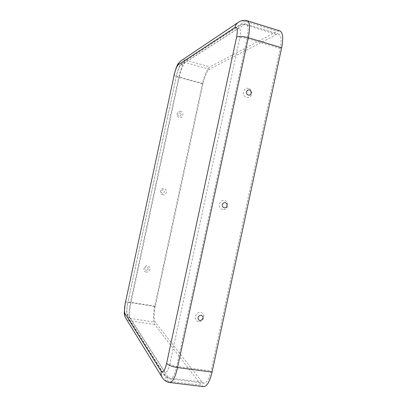 <?xml version="1.0" encoding="UTF-8"?>
<svg xmlns="http://www.w3.org/2000/svg" width="407" height="407" viewBox="0 0 407 407"><rect width="100%" height="100%" fill="white"/><g stroke="black" fill="none" stroke-linecap="round" stroke-linejoin="round"><path stroke-width="0.31" stroke-dasharray="2.04 1.53" d="M155.23 306.598C153.785 314.189 153.775 319.378 155.199 322.171L202.101 382.025L203.861 383.17C206.731 383.048 209.132 378.958 211.06 370.889L280.25 48.397C281.812 40.201 281.298 35.46 278.714 34.168L276.663 34.478L209.412 69.276C206.97 71.225 204.853 75.956 203.057 83.481L155.23 306.598L130.937 302.767C129.446 310.439 129.263 315.664 130.382 318.442L155.199 322.171M203.541 386.65L201.409 385.246L154.696 324.521C153.017 321.169 153.032 315.013 154.746 306.044L202.386 83.786C204.502 74.888 207.01 69.271 209.915 66.926L277.36 31.242L279.843 30.856M222.634 209.519C217.196 208.42 219.154 199.288 224.567 200.509C229.975 201.633 228.032 210.704 222.634 209.519M198.611 321.53C193.111 320.736 195.065 311.609 200.539 312.525C206.013 313.349 204.07 322.415 198.611 321.53M248.611 88.416C243.264 86.889 241.305 96.032 246.678 97.431C252.009 98.916 253.958 89.84 248.611 88.416M162.541 193.335C159.315 192.486 162.775 187.836 164.448 190.771L163.955 193.004L162.541 193.335M144.719 268.244C145.91 266.376 147.049 266.356 148.143 268.182C148.189 269.373 147.624 270.08 146.454 270.299C145.202 270.197 144.627 269.515 144.719 268.244M177.732 114.199C178.047 116.387 179.075 116.875 180.82 115.669C181.359 114.611 181.14 113.736 180.174 113.049C178.988 112.607 178.174 112.993 177.732 114.199M162.769 194.826C158.908 194.042 160.256 187.749 164.097 188.614C167.943 189.408 166.6 195.67 162.769 194.826M146.215 272.064C142.328 271.423 143.676 265.135 147.548 265.857C151.419 266.509 150.081 272.766 146.215 272.064M180.662 111.33C176.852 110.322 175.498 116.616 179.329 117.547C183.135 118.539 184.478 112.271 180.662 111.33M176.506 75.443L127.732 303.083L176.506 75.443C177.747 70.152 179.09 66.814 180.54 65.42L182.372 62.866L185.226 62.52L244.383 24.573L276.663 34.478M180.54 65.42L238.064 28.485L240.547 24.98L246.169 24.166L278.714 34.168M174.054 75.015L174.038 75.071C174.196 75.753 175.753 76.516 178.719 77.366L130.54 302.218C128.775 311.284 128.551 317.485 129.874 320.818L167.918 381.14L201.409 385.246M125.32 302.467L125.331 302.411C125.753 301.841 127.488 301.775 130.54 302.218L154.746 306.044M169.709 382.519L167.918 381.14C165.629 380.825 163.818 379.746 162.49 377.915L162.017 377.147M247.253 20.777L245.085 21.286L277.36 31.242M238.1 22.487L238.848 21.983C240.807 20.879 242.882 20.645 245.085 21.286L185.734 60.139L209.915 66.926M180.525 61.116L181.1 60.729C182.55 59.905 184.091 59.707 185.734 60.139C183.165 62.617 180.825 68.361 178.719 77.366L202.386 83.786M127.732 303.083C126.694 308.409 126.552 312.011 127.305 313.883L164.464 371.723L165.273 375.895C167.608 378.281 169.215 379.309 170.101 378.988C172.578 378.815 174.781 374.623 176.709 366.412L247.049 38.431C243.712 37.541 241.28 37.408 239.754 38.029L169.902 363.777C171.037 364.982 173.306 365.857 176.709 366.412L211.06 370.889M203.861 383.17L170.101 378.988L168.62 377.864L202.101 382.025M280.25 48.397L247.049 38.431C248.662 30.103 248.367 25.351 246.169 24.166C245.477 23.52 243.605 23.789 240.547 24.98L182.372 62.866C180.515 64.459 179.406 65.909 179.049 67.211L176.384 75.6C176.48 76.023 177.452 76.501 179.304 77.03C181.09 69.414 183.064 64.576 185.226 62.52L209.412 69.276M239.754 38.029C241.076 30.713 240.512 27.534 238.064 28.485M169.902 363.777C168.111 370.97 166.3 373.621 164.464 371.723M130.382 318.442L168.62 377.864L165.273 375.895L127.91 316.941L130.382 318.442M125.504 317.765L125.865 318.355C126.852 319.719 128.185 320.538 129.874 320.818L154.696 324.521M127.305 313.883L127.91 316.941L126.765 313.354L126.679 311.233L127.686 302.889C127.946 302.533 129.029 302.493 130.937 302.767L179.304 77.03L203.057 83.481M246.942 90.898C245.976 92.816 246.454 94.21 248.377 95.07M223.921 202.823C222.08 203.927 221.764 205.362 222.97 207.138M146.454 270.299C147.634 270.08 148.194 269.373 148.138 268.172M180.815 115.68C181.364 114.616 181.151 113.736 180.174 113.049M163.955 193.004L164.448 190.771M201.144 315.389C199.038 315.364 198.021 316.432 198.102 318.589"/><path stroke-width="0.61" d="M212.083 372.069C209.788 381.654 206.939 386.513 203.541 386.65L169.709 382.519C166.936 382.234 164.53 380.698 162.49 377.915C161.182 375.966 160.77 373.768 161.253 371.316C163.054 373.209 164.845 370.553 166.631 363.349C168.432 365.277 172.069 366.692 177.554 367.587L212.083 372.069L281.664 47.756C283.516 38.014 282.911 32.382 279.843 30.856L247.253 20.777C244.592 19.918 241.789 20.325 238.848 21.983C236.833 23.23 235.536 25.081 234.966 27.544C237.378 26.577 237.917 29.757 236.594 37.083C239.021 36.075 242.923 36.289 248.295 37.719C250.213 27.824 249.862 22.176 247.253 20.777M224.165 207.794L222.97 207.138C221.795 205.372 222.11 203.932 223.921 202.823C227.818 201.379 228.164 208.623 224.165 207.794M198.112 317.531C198.606 315.99 199.618 315.272 201.144 315.389C205.886 316.565 200.28 323.499 198.219 319.002L198.112 317.531M246.515 91.88C246.327 93.473 246.947 94.541 248.372 95.07C253.185 95.996 250.982 87.327 247.222 90.568L246.515 91.88M125.402 302.716L174.227 74.822L125.402 302.716C124.364 308.048 124.206 311.65 124.939 313.527L161.253 371.316M281.664 47.756L248.295 37.719L177.554 367.587C175.254 377.34 172.639 382.315 169.709 382.519M174.227 74.822C175.468 69.526 176.801 66.183 178.235 64.784C178.648 62.999 179.604 61.65 181.1 60.729L238.1 22.487M178.235 64.784L234.966 27.544M236.594 37.083L166.631 363.349M124.939 313.527C124.588 315.303 124.898 316.911 125.865 318.355L162.017 377.147M125.504 317.765C124.578 315.552 124.171 313.787 124.272 312.474L125.32 302.467M174.054 75.015L176.139 67.893C177.406 65.43 176.786 64.769 180.525 61.116M247.222 90.568L246.942 90.898M198.102 318.589L198.219 319.002"/></g></svg>
